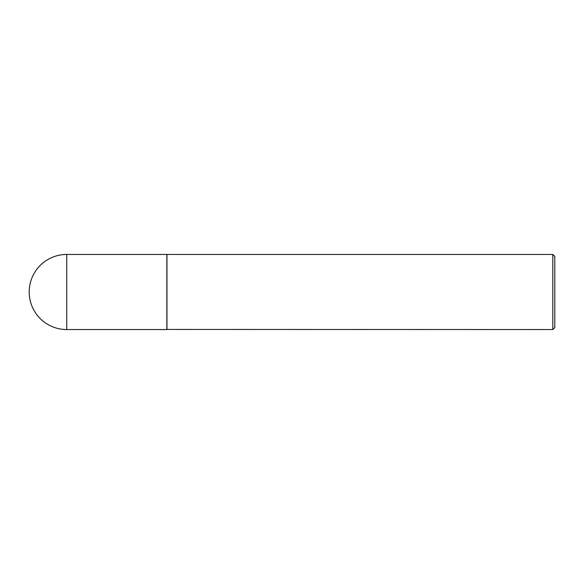 <?xml version="1.0" encoding="UTF-8"?>
<svg xmlns="http://www.w3.org/2000/svg" width="584" height="584" viewBox="0 0 584 584"><rect width="100%" height="100%" fill="white"/><g stroke="black" fill="none" stroke-linecap="round" stroke-linejoin="round"><path stroke-width="0.88" d="M66.744 254.456L166.856 254.456L166.856 329.544L66.744 329.544A37.544 37.544 0 0 1 29.2 292A37.544 37.544 0 0 1 66.744 254.456L66.744 329.544M166.856 329.442L552.8 329.544L552.8 254.456L166.958 254.456L166.958 329.544M552.8 254.456L554.8 256.456L554.8 327.544L552.8 329.544"/></g></svg>
